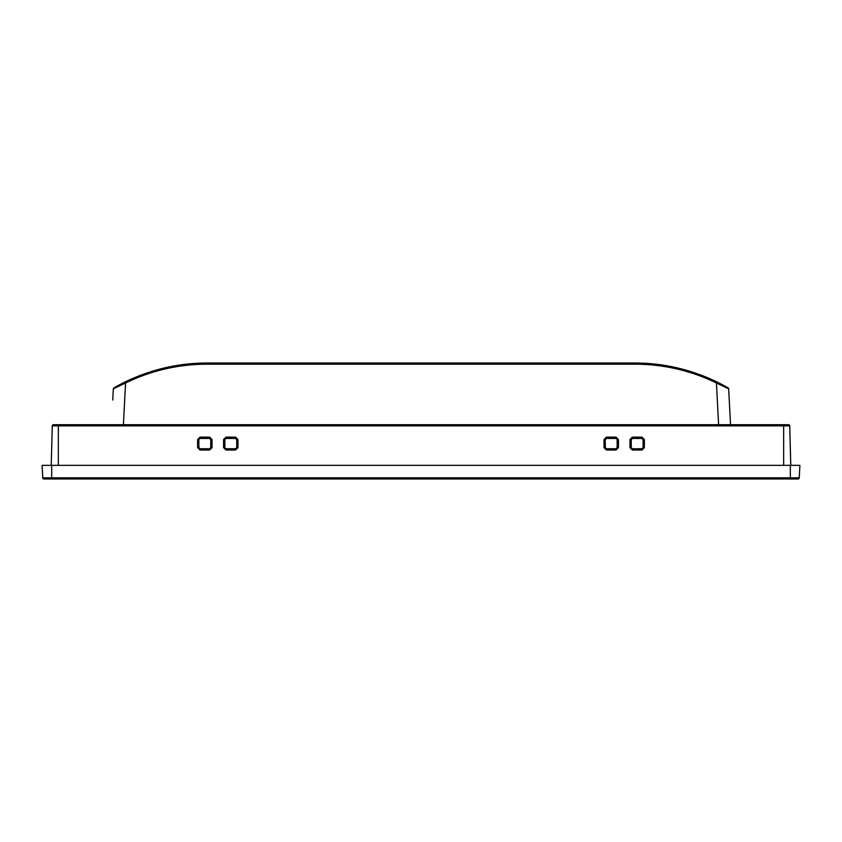 <?xml version="1.0" encoding="UTF-8"?>
<svg xmlns="http://www.w3.org/2000/svg" width="842" height="842" viewBox="0 0 842 842"><rect width="100%" height="100%" fill="white"/><g stroke="black" fill="none" stroke-linecap="round" stroke-linejoin="round"><path stroke-width="1.26" d="M131.857 378.816L127.742 380.679M127.047 381.005L128.794 380.184M131.078 379.153L132.173 378.679M136.341 376.911L146.308 373.174L136.551 376.827L117.838 385.678L125.048 381.963C151.423 369.322 178.757 363.007 207.048 363.028L634.952 363.028C663.243 363.007 690.577 369.322 716.952 381.963L728.067 387.857A1.2 1.2 0 0 1 728.667 388.836L730.551 424.705L728.667 388.836L729.256 400.066L728.667 388.836L716.426 382.973C690.693 370.522 663.538 364.249 634.952 364.165L207.048 364.165C178.462 364.249 151.307 370.522 125.574 382.973L123.385 424.705M125.29 381.847L136.551 376.827M716.71 381.847L705.449 376.827L716.952 381.963L716.426 382.973L718.615 424.705M720.878 383.941L723.404 385.268M207.048 364.165L207.048 363.028L166.948 367.375M114.207 387.699L118.564 385.289M118.048 385.562L116.817 386.236M125.142 381.921L126.258 381.384L125.142 381.921M117.838 385.678L113.933 387.867A1.2 1.2 0 0 0 113.333 388.836L125.574 382.973L125.048 381.963L121.237 383.878M724.478 385.847L727.814 387.709M719.584 383.278L718.689 382.826L719.584 383.278M675.052 367.375L634.952 363.028L634.952 364.165M719.11 383.036L720.731 383.868M725.615 386.478L724.52 385.878M716.574 381.784L714.9 380.973M713.069 380.131L711.479 379.405M709.785 378.658L705.449 376.827M113.333 388.836L112.744 400.066M729.256 400.066L728.667 388.836L729.256 400.066M606.493 438.44L605.293 439.629L606.493 438.44L615.965 438.44L617.154 439.629L617.154 447.555L615.965 448.744L606.493 448.744L605.293 447.555L605.219 439.556L606.419 438.366L616.039 438.366L617.239 439.556L617.239 447.639L616.049 448.828L606.408 448.828L605.209 447.639L605.219 439.556L604.03 439.524L606.419 437.135L606.493 438.44M631.237 447.555L632.426 448.744L631.237 447.555L631.237 439.629L632.426 438.44L641.899 438.44L643.099 439.629L643.099 447.555L641.899 448.744L632.342 448.828L631.153 447.639L631.153 439.556L632.353 438.366L641.972 438.366L643.172 439.556L643.183 447.639L641.983 448.828L632.342 448.828L632.342 449.996L629.953 447.607L631.237 447.555M200.101 438.44L198.901 439.629L200.101 438.44L209.574 438.44L210.763 439.629L210.763 447.555L209.574 448.744L200.101 448.744L198.901 447.555L198.828 439.556L200.028 438.366L209.647 438.366L210.847 439.556L210.847 447.639L209.658 448.828L200.017 448.828L198.817 447.639L198.828 439.556L197.638 439.524L200.028 437.135L200.101 438.44M783.986 424.705L786.849 424.705L783.986 424.705M51.236 465.342L52.267 425.873A1.2 1.2 0 0 1 53.467 424.705L788.533 424.705L783.649 424.705L783.649 425.873L789.733 425.873L790.764 465.342M58.014 424.705L55.151 424.705L58.014 424.705M236.707 447.555L235.507 448.744L226.035 448.744L224.846 447.555L224.846 439.629L226.035 438.44L235.507 438.44L236.707 439.629L236.791 447.639L235.592 448.828L225.951 448.828L224.761 447.639L224.761 439.556L225.961 438.366L235.581 438.366L236.781 439.556L236.791 447.639L237.981 447.607L235.592 449.996L235.507 448.744M788.533 424.705A1.2 1.2 0 0 1 789.733 425.873A1.2 1.2 0 0 0 788.533 424.705M790.364 450.028L790.322 448.481M790.322 448.418L790.301 447.755M790.333 448.681L790.312 447.944M790.301 447.607L790.322 448.502M629.953 447.607L629.963 439.524L632.353 437.135L641.972 437.135L644.362 439.524L644.372 447.607L641.983 449.996L641.899 448.744M615.965 438.44L616.039 437.135L618.428 439.524L618.438 447.607L616.049 449.996L606.408 449.996L604.019 447.607L605.293 447.555M226.035 448.744L225.951 449.996L223.562 447.607L224.846 447.555M223.562 447.607L223.572 439.524L225.961 437.135L226.035 438.44M225.961 437.135L235.581 437.135L237.97 439.524L237.981 447.607M210.763 447.555L212.047 447.607L209.658 449.996L200.017 449.996L197.628 447.607L198.901 447.555M200.028 437.135L209.647 437.135L212.037 439.524L212.047 447.607M51.699 447.607L51.636 450.028M644.372 447.607L643.099 447.555M641.972 437.135L641.899 438.44M632.353 437.135L632.426 438.44M235.581 437.135L235.507 438.44M209.647 437.135L209.574 438.44M200.017 449.996L200.101 448.744M209.658 449.996L209.574 448.744M606.408 449.996L606.493 448.744M616.049 449.996L615.965 448.744M618.438 447.607L617.154 447.555M51.667 478.972L43.952 478.972A1.2 1.2 0 0 1 42.753 477.835L42.1 465.342L799.9 465.342L799.247 477.835A1.2 1.2 0 0 1 798.048 478.972L51.667 478.972L51.667 465.342M728.067 387.867A1.2 1.2 0 0 1 728.667 388.836M58.351 424.705L58.351 425.873L783.649 425.873L783.649 465.342M52.267 425.873L58.351 425.873L58.351 465.342M629.963 439.524L631.237 439.629M643.099 439.629L644.362 439.524M236.707 439.629L237.97 439.524M224.846 439.629L223.572 439.524M210.763 439.629L212.037 439.524M617.154 439.629L618.428 439.524M641.983 449.996L632.342 449.996M604.019 447.607L604.03 439.524M606.419 437.135L616.039 437.135M235.592 449.996L225.951 449.996M197.628 447.607L197.638 439.524M51.909 439.524L51.972 437.135M42.753 477.835L799.247 477.835A1.2 1.2 0 0 1 798.048 478.972M790.333 465.342L790.333 478.972M790.322 448.218L790.333 448.933"/></g></svg>
